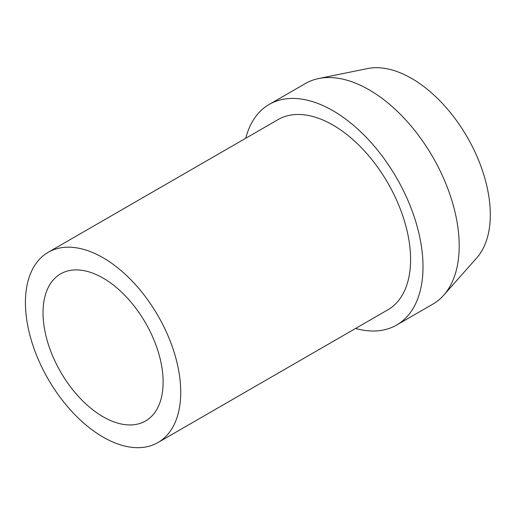 <?xml version="1.0" encoding="UTF-8"?>
<svg xmlns="http://www.w3.org/2000/svg" width="516" height="516" viewBox="0 0 516 516"><rect width="100%" height="100%" fill="white"/><g stroke="black" fill="none" stroke-linecap="round" stroke-linejoin="round"><path stroke-width="0.77" d="M157.986 442.535L387.845 309.826A109.818 63.404 -120 0 0 404.679 221.828A109.818 63.404 -120 0 0 332.936 125.053A109.818 63.404 -120 0 0 278.027 119.615L48.169 252.318A109.818 63.404 -120 0 0 31.334 340.321A109.818 63.404 -120 0 0 103.077 437.091A109.818 63.404 -120 0 0 157.986 442.535A109.818 63.404 -120 0 0 174.821 354.531A109.818 63.404 -120 0 0 103.077 257.761A109.818 63.404 -120 0 0 48.169 252.318M245.745 138.249A127.388 73.549 60 0 1 269.242 104.4A127.388 73.549 60 0 1 332.936 110.708A127.388 73.549 60 0 1 416.154 222.964A127.388 73.549 60 0 1 396.63 325.041A127.388 73.549 60 0 1 355.563 328.466M103.077 278.085A84.927 49.033 60 0 1 158.56 352.925A84.927 49.033 60 0 1 145.544 420.972A84.927 49.033 60 0 1 103.077 416.767A84.927 49.033 60 0 1 47.601 341.934A84.927 49.033 60 0 1 60.617 273.88A84.927 49.033 60 0 1 103.077 278.085M269.242 104.4L305.427 83.508A127.388 73.549 60 0 1 318.643 78.535A127.388 73.549 60 0 1 369.121 89.816A127.388 73.549 60 0 1 448.681 190.997A127.388 73.549 60 0 1 443.728 295.191A127.388 73.549 60 0 1 432.814 304.156L396.63 325.041M318.643 78.535L367.534 68.576A111.282 64.248 60 0 1 411.626 78.426A111.282 64.248 60 0 1 481.125 166.816A111.282 64.248 60 0 1 476.797 257.832L443.728 295.191"/></g></svg>
